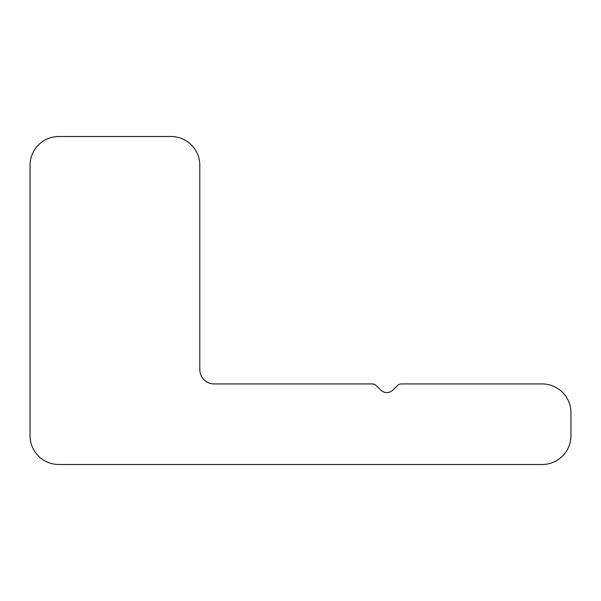 <?xml version="1.0" encoding="UTF-8"?>
<svg xmlns="http://www.w3.org/2000/svg" width="601" height="601" viewBox="0 0 601 601"><rect width="100%" height="100%" fill="white"/><g stroke="black" fill="none" stroke-linecap="round" stroke-linejoin="round"><path stroke-width="0.9" d="M30.05 435.725A28.773 28.773 0 0 0 58.823 464.498L542.177 464.498A28.773 28.773 0 0 0 570.95 435.725L570.95 412.707A28.773 28.773 0 0 0 542.177 383.934L401.4 383.934A5.755 5.755 0 0 0 397.336 385.624L392.919 390.041A8.632 8.632 0 0 1 380.711 390.041L376.294 385.624A5.755 5.755 0 0 0 372.222 383.934L214.189 383.934A14.386 14.386 0 0 1 199.802 369.547L199.802 165.275A28.773 28.773 0 0 0 171.03 136.502L58.823 136.502A28.773 28.773 0 0 0 30.05 165.275L30.05 435.725"/></g></svg>
